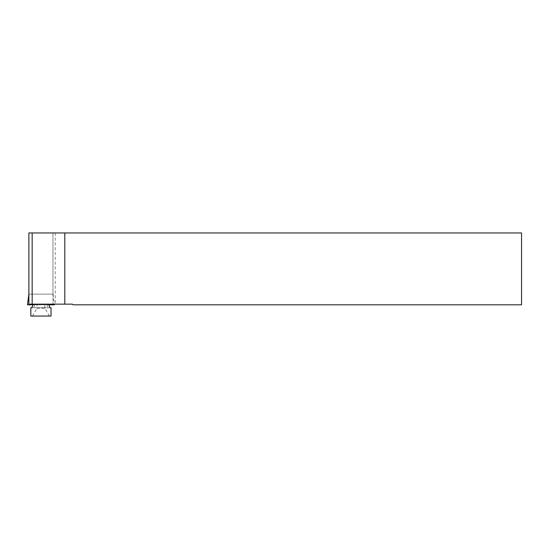<?xml version="1.0" encoding="UTF-8"?>
<svg xmlns="http://www.w3.org/2000/svg" width="549" height="549" viewBox="0 0 549 549"><rect width="100%" height="100%" fill="white"/><g stroke="black" fill="none" stroke-linecap="round" stroke-linejoin="round"><path stroke-width="0.41" stroke-dasharray="2.75 2.06" d="M28.761 294.127L53.088 294.127L28.877 294.127L52.979 294.127L52.979 304.146L52.979 232.948L28.877 232.948L28.877 294.127L52.979 294.127L52.979 232.948L521.55 232.948L521.55 304.819L73.044 304.819L72.365 304.146L28.877 304.146L28.877 294.127M53.088 294.127L54.399 304.819L27.45 304.819M48.923 304.819L32.926 304.819M33.757 307.742L30.819 307.742L30.819 316.052L51.03 316.052L51.03 307.742L33.757 307.742L34.724 304.819L47.125 304.819L48.099 307.742M49.98 307.742L31.869 307.742M44.853 308.188L44.853 304.819L36.996 304.819L36.996 308.188L44.853 308.188L49.396 316.052M48.607 304.146L33.242 304.146L48.607 304.146M34.724 304.819L36.996 304.819M44.853 304.819L47.125 304.819M32.46 316.052L36.996 308.188M55.223 232.948L55.223 304.146"/><path stroke-width="0.82" d="M28.877 294.127L27.45 304.819L32.926 304.819M54.317 304.146L54.399 304.819L48.923 304.819M48.607 304.146L49.98 307.742L51.03 307.742L51.03 316.052L30.819 316.052L30.819 307.742L31.869 307.742L33.242 304.146M64.809 304.146L28.877 304.146L28.877 232.948L64.809 232.948L64.809 304.146L72.365 304.146L73.044 304.819L521.55 304.819L521.55 232.948L64.809 232.948M32.165 304.146L32.165 232.948"/></g></svg>
